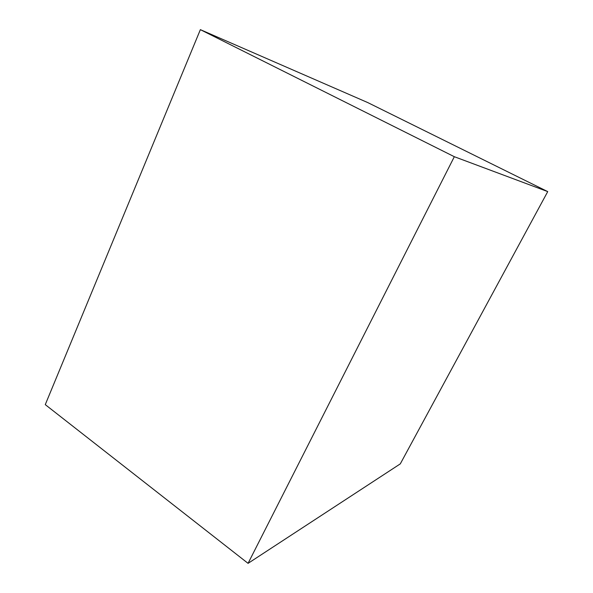 <?xml version="1.0" encoding="UTF-8"?>
<svg xmlns="http://www.w3.org/2000/svg" width="593" height="593" viewBox="0 0 593 593"><rect width="100%" height="100%" fill="white"/><g stroke="black" fill="none" stroke-linecap="round" stroke-linejoin="round"><path stroke-width="0.89" d="M454.327 156.708L547.732 191.606L400.29 463.874L248.067 563.35L454.327 156.708L200.367 29.65L367.749 102.574L547.732 191.606M200.367 29.65L45.268 404.634L248.067 563.35"/></g></svg>

